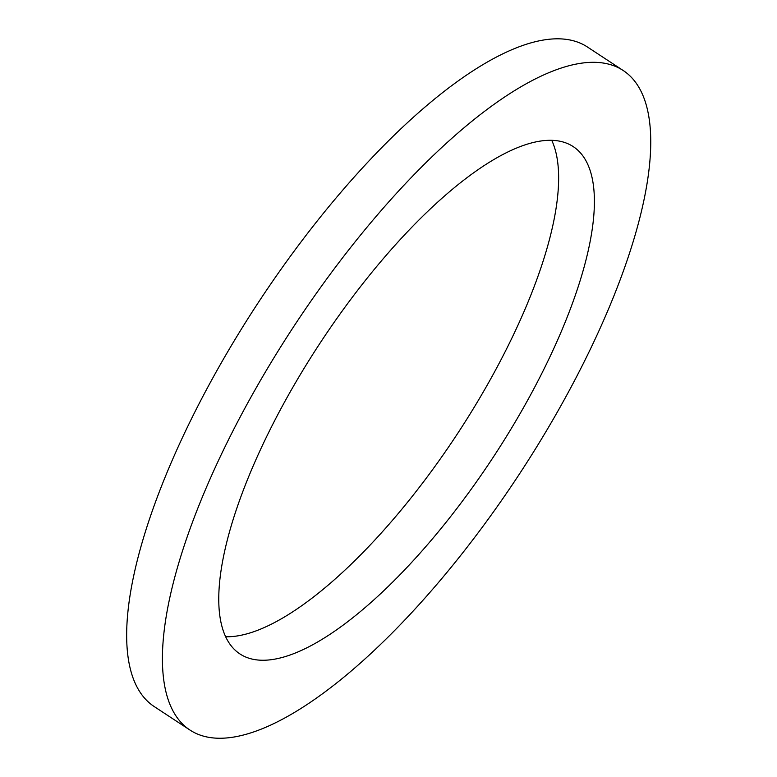 <?xml version="1.0" encoding="UTF-8"?>
<svg xmlns="http://www.w3.org/2000/svg" width="777" height="777" viewBox="0 0 777 777"><rect width="100%" height="100%" fill="white"/><g stroke="black" fill="none" stroke-linecap="round" stroke-linejoin="round"><path stroke-width="1.17" d="M225.66 636.742A303.506 103.691 123.3 0 0 457.488 433.712A303.506 103.691 123.3 0 0 551.738 140.316M623.193 70.503L587.431 47.008A394.551 134.79 123.3 0 0 555.069 38.85A394.551 134.79 123.3 0 0 233.43 342.142A394.551 134.79 123.3 0 0 154.205 706.555L189.967 730.05A394.551 134.79 123.3 0 0 519.25 474.281A394.551 134.79 123.3 0 0 623.193 70.503A394.551 134.79 123.3 0 0 590.831 62.345A394.551 134.79 123.3 0 0 269.192 365.627A394.551 134.79 123.3 0 0 189.967 730.05M548.309 140.326A303.506 103.691 123.3 0 0 300.893 373.62A303.506 103.691 123.3 0 0 239.957 653.952A303.506 103.691 123.3 0 0 493.249 457.197A303.506 103.691 123.3 0 0 573.203 146.6A303.506 103.691 123.3 0 0 548.309 140.326"/></g></svg>
